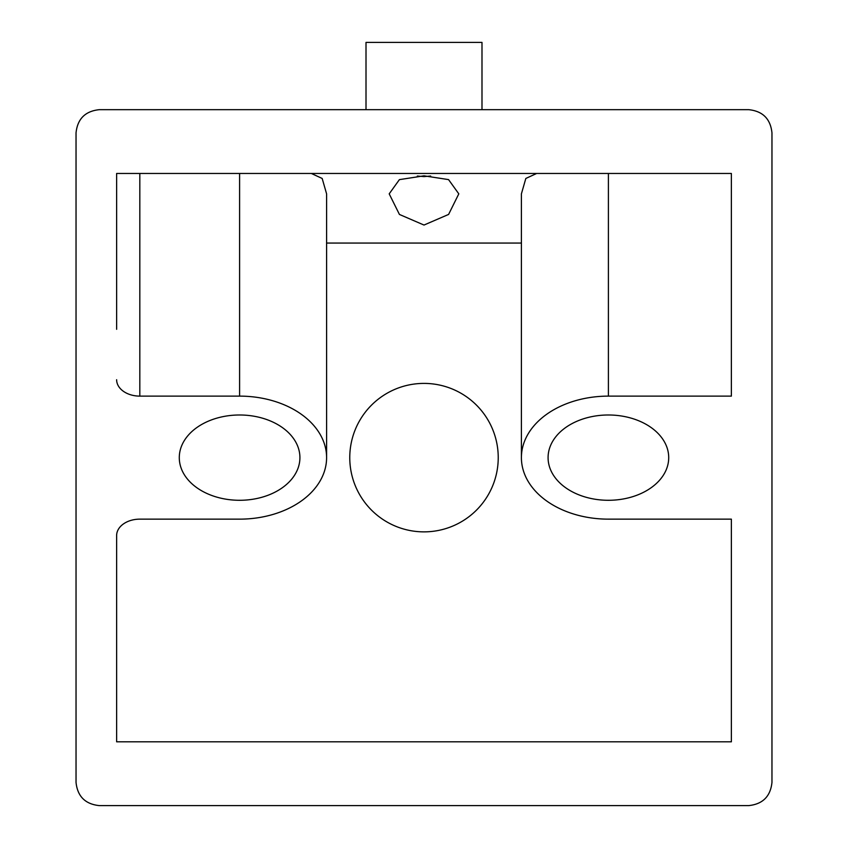 <?xml version="1.0" encoding="UTF-8"?>
<svg xmlns="http://www.w3.org/2000/svg" width="848" height="848" viewBox="0 0 848 848"><rect width="100%" height="100%" fill="white"/><g stroke="black" fill="none" stroke-linecap="round" stroke-linejoin="round"><path stroke-width="1.27" d="M608.398 500.288A60.314 42.644 0 0 1 548.084 457.634A60.314 42.644 0 0 1 608.398 414.99A60.314 42.644 0 0 1 668.712 457.634A60.314 42.644 0 0 1 608.398 500.288M424 175.833L399.387 179.638L389.2 193.853L399.429 214.449L424 225.049L448.603 214.427L458.8 193.853L448.56 179.606L424 175.833M417.333 176.034L424 176.607L430.667 176.034M424 531.866A74.232 74.232 0 0 1 349.768 457.634A74.232 74.232 0 0 1 424 383.402A74.232 74.232 0 0 1 498.232 457.634A74.232 74.232 0 0 1 424 531.866M239.602 414.99A60.314 42.644 180 0 0 179.288 457.634A60.314 42.644 180 0 0 239.602 500.288A60.314 42.644 180 0 0 299.916 457.634A60.314 42.644 180 0 0 239.602 414.99M748.763 805.6L99.237 805.6C85.245 804.127 77.507 796.389 76.034 782.407L76.034 132.871C77.507 118.879 85.245 111.152 99.237 109.678L748.763 109.678C762.755 111.152 770.493 118.879 771.966 132.871L771.966 782.407C770.493 796.389 762.755 804.127 748.763 805.6M116.632 329.3L116.632 173.469L731.368 173.469L731.368 396.122L608.398 396.122A86.994 61.512 0 0 0 521.403 457.634A86.994 61.512 0 0 0 608.398 519.146L731.368 519.146L731.368 741.809L116.632 741.809L116.632 535.554L116.632 741.809M731.368 741.809L731.368 519.146M521.403 457.634L521.403 193.853L525.834 178.451L536.657 173.469M116.632 535.554A23.193 16.398 0 0 1 139.825 519.146L239.602 519.146A86.994 61.512 180 0 0 326.597 457.634L326.597 193.853L322.166 178.451L311.343 173.469M326.597 457.634A86.994 61.512 180 0 0 239.602 396.122L139.825 396.122A23.193 16.398 0 0 1 116.632 379.724M366.007 109.678L366.007 42.4L481.993 42.4L481.993 109.678M326.597 243.058L521.403 243.058M608.398 173.469L608.398 396.122M239.602 173.469L239.602 396.122M139.825 173.469L139.825 396.122"/></g></svg>
